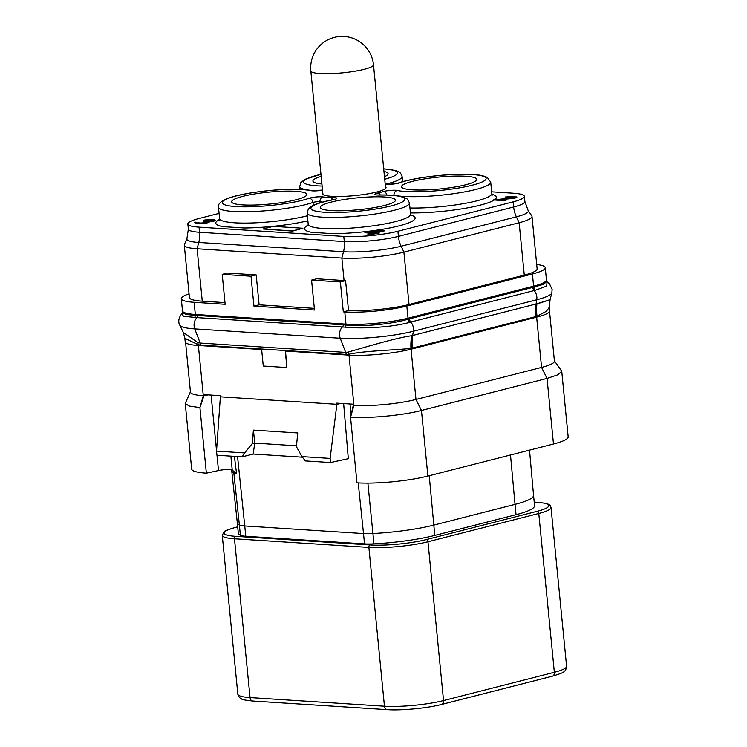 <?xml version="1.0" encoding="UTF-8"?>
<svg xmlns="http://www.w3.org/2000/svg" width="747" height="747" viewBox="0 0 747 747"><rect width="100%" height="100%" fill="white"/><g stroke="black" fill="none" stroke-linecap="round" stroke-linejoin="round"><path stroke-width="1.12" d="M536.701 264.466A44.073 6.975 174.4 0 1 545.254 267.697A44.073 6.975 174.4 0 1 532.406 273.981L406.816 306.027A44.073 6.975 174.4 0 1 344.778 311.957L343.303 311.863L348.504 310.528A44.073 6.975 -5.6 0 0 409.039 304.515L524.282 275.111A44.073 6.975 -5.6 0 0 537.13 268.827L531.995 216.434A44.073 6.975 -5.6 0 0 531.78 215.855L528.11 210.458A40.945 6.471 174.4 0 1 516.373 216.835L401.13 246.239A40.945 6.471 174.4 0 1 343.499 251.748L198.758 242.467A40.945 6.471 174.4 0 1 186.937 238.536L188.356 229.124A38.452 6.079 174.4 0 0 199.561 232.27A20.991 14.884 -86.3 0 1 198.758 242.467L197.115 248.779L341.855 258.06A44.073 6.975 -5.6 0 0 403.903 252.131L519.146 222.727A44.073 6.975 -5.6 0 0 531.995 216.434M186.937 238.536L184.388 244.549A44.073 6.975 -5.6 0 0 184.285 245.156L189.421 297.549A44.073 6.975 -5.6 0 0 202.26 301.162L224.987 302.619M343.303 311.863L340.371 281.955L311.564 280.106L314.496 310.014L253.943 306.13L251.011 276.222L222.214 274.373L225.146 304.281L194.127 302.292A44.073 6.975 174.4 0 1 181.297 298.679A44.073 6.975 174.4 0 1 189.056 293.851M546.374 279.033A44.39 7.022 174.4 0 1 546.767 279.836A44.39 7.022 174.4 0 1 533.825 286.166L408.236 318.213A44.39 7.022 174.4 0 1 345.749 324.179L195.098 314.524A44.39 7.022 174.4 0 1 182.175 310.883A44.39 7.022 174.4 0 1 182.408 310.014M545.254 267.697L546.449 279.864A44.073 6.975 174.4 0 1 533.601 286.157L408.011 318.194A44.073 6.975 174.4 0 1 345.973 324.123L195.322 314.468A44.073 6.975 174.4 0 1 182.483 310.845L181.297 298.679M546.767 279.836L546.907 281.292L543.676 284.252L533.946 287.091L408.292 319.146C392.082 324.179 362.155 326.934 345.833 325.01L195.182 315.355L185.788 314.45L182.315 312.339L181.913 313.721L183.529 316.298L197.031 317.606A2.101 1.485 -86.3 0 0 197.759 315.458M409.431 318.838A4.202 2.885 -104.3 0 0 410.775 322.041L409.683 322.33C392.791 327.223 362.612 329.007 345.077 327.139L197.031 317.606A8.394 5.957 -86.3 0 0 194.752 328.895A51.963 8.217 174.4 0 1 179.747 325.104C179.131 324.273 177.086 319.324 181.913 313.721M533.825 286.166L533.909 287.1A4.193 2.913 -102.2 0 0 535.188 290.303L410.775 322.041A8.394 5.771 -104.3 0 1 413.371 331.238A51.963 8.217 174.4 0 1 340.23 338.232A8.394 5.957 -86.3 0 1 342.509 326.934A2.101 1.485 -86.3 0 0 343.237 324.786M547.056 281.824L546.664 286.082L535.188 290.303M536.71 304.029C554.265 298.389 554.339 298.296 536.934 303.768L411.756 335.711C396.358 337.821 365.769 347.01 348.046 352.126L345.674 352.397L340.23 338.232L194.752 328.895L200.196 343.06L197.694 342.481L183.304 332.443L179.747 325.104M197.852 342.546A6.462 3.903 -75.8 0 1 198.058 344.638L184.854 338.27L185.209 341.818A44.39 7.022 174.4 0 0 198.132 345.459L198.058 344.638L200.672 345.114A6.293 4.463 -86.3 0 0 200.196 343.06L345.674 352.397A6.293 4.463 -86.3 0 1 346.15 354.442L200.672 345.114M347.897 352.164A6.462 5.089 -100 0 1 348.7 354.293L346.15 354.442M411.756 335.711A37.723 25.239 -99.6 0 0 410.953 348.41C393.902 350.212 364.162 350.81 348.849 354.265L348.784 355.124L285.27 351.043L286.895 367.552L285.503 351.062M412.008 335.683A37.742 25.547 -99.7 0 0 411.195 348.382L410.953 348.41M536.682 303.861A37.78 25.631 -108.1 0 0 536.785 316.345L411.195 348.382L411.27 349.148A44.39 7.022 174.4 0 1 348.784 355.124M535.674 316.663A37.78 25.958 -104.3 0 1 536.038 304.066L536.748 299.762A51.963 8.217 174.4 0 0 551.856 292.833L550.053 299.706L549.437 307.101L546.412 311.275L536.785 316.345L536.86 317.101L411.27 349.148M286.895 367.552L263.261 366.03L261.646 349.531L198.132 345.459M549.568 311.63L554.423 361.128A44.073 6.975 174.4 0 1 541.566 367.421L415.976 399.458A44.073 6.975 174.4 0 1 353.938 405.388L353.284 405.35L353.191 404.192L336.738 403.137L336.869 404.295L220.365 396.825L220.272 395.667L203.81 394.612L203.94 395.77L203.296 395.733A44.073 6.975 174.4 0 1 190.457 392.11L185.601 342.621M549.437 307.101L549.801 310.771A44.39 7.022 174.4 0 1 536.86 317.101M190.42 391.792L185.237 403.445L191.671 469.041A50.376 7.965 -5.6 0 0 206.368 473.178L218.498 470.563A10.495 1.662 -5.6 0 1 229.142 469.359L232.233 470.106L236.584 473.757A21.448 3.39 174.4 0 1 233.83 473.028A63.953 10.113 174.4 0 1 231.738 470.806L231.215 469.583M234.399 456.361L236.584 473.757M340.959 403.408L336.869 404.295L330.127 458.406L330.529 462.533L348.317 458.686L343.639 403.585M208.04 394.883L203.94 395.77L199.925 407.582L206.368 473.178M231.738 469.891L232.233 470.106L230.87 456.137M185.237 403.445L189.206 406.06L199.925 407.582L203.296 395.733L198.366 345.478M220.365 396.825L216.527 451.123L216.938 455.24L242.131 456.856L253.205 454.036L302.442 457.192M330.529 462.533L305.336 460.918L301.984 456.604L330.127 458.406M301.984 456.604L296.41 446.641L297.745 432.952L253.438 430.113L252.103 443.802L254.727 443.111L253.438 430.113M216.527 451.123L244.68 452.925L252.103 443.802M353.284 405.35L350.539 417.237L356.963 482.833A50.376 7.965 -5.6 0 0 427.891 476.063L553.48 444.017A50.376 7.965 -5.6 0 0 568.168 436.827L561.735 371.231L554.386 360.81M349.008 355.133L353.938 405.388L350.539 417.237C368.962 418.581 402.997 415.332 421.457 410.467L427.891 476.063M536.645 317.158L541.566 367.421L547.047 378.421L421.457 410.467L415.976 399.458L411.055 349.204M553.48 444.017L547.047 378.421L558.074 374.714L561.735 371.231M510.5 454.979L515.038 504.374A63.495 10.038 174.4 0 0 533.545 495.326A63.495 10.038 174.4 0 1 533.545 495.326L534.563 505.626A63.495 10.038 174.4 0 1 516.046 514.692L434.782 535.422L429.236 475.718M434.782 535.422A63.495 10.038 -5.6 0 1 373.958 543.853A20.991 3.324 -5.6 0 1 364.527 543.891L245.81 536.281A20.991 3.324 174.4 0 1 240.385 535.291A63.495 10.038 -5.6 0 1 238.302 533.069L237.294 522.769A63.495 10.038 -5.6 0 0 237.294 522.769A63.495 10.038 -5.6 0 0 239.376 524.973L233.83 473.028A4.202 4.024 -63 0 0 231.71 469.882M563.78 672.011L562.949 672.309M425.108 707.586L422.13 707.988M295.84 199.804A37.78 5.976 -5.6 0 0 306.858 194.416A37.78 5.976 -5.6 0 0 283.384 191.195A37.78 5.976 -5.6 0 0 242.672 196.396A37.78 5.976 174.4 0 0 231.654 201.793A37.78 5.976 174.4 0 0 255.129 205.014A37.78 5.976 174.4 0 0 295.84 199.804M384.472 176.703A37.78 5.976 -5.6 0 0 388.123 173.687A37.78 5.976 -5.6 0 0 383.949 171.427M321.92 183.995A37.78 5.976 174.4 0 1 312.918 181.054A37.78 5.976 174.4 0 1 321.173 176.423M331.285 202.082A37.78 5.976 -5.6 0 0 320.267 207.47A37.78 5.976 -5.6 0 0 343.751 210.701A37.78 5.976 -5.6 0 0 384.453 205.49A37.78 5.976 174.4 0 0 395.471 200.103A37.78 5.976 174.4 0 0 371.997 196.872A37.78 5.976 174.4 0 0 331.285 202.082M385.443 186.601A32.009 5.061 174.4 0 1 386.05 187.45A32.009 5.061 174.4 0 1 376.721 192.026A32.009 5.061 174.4 0 1 342.229 196.433A32.009 5.061 174.4 0 1 322.34 193.697A32.009 5.061 174.4 0 1 322.769 192.745M412.549 181.344A37.78 5.976 174.4 0 1 453.261 176.143A37.78 5.976 174.4 0 1 476.735 179.364A37.78 5.976 174.4 0 1 465.717 184.761A37.78 5.976 -5.6 0 1 425.006 189.962A37.78 5.976 -5.6 0 1 401.531 186.741A37.78 5.976 -5.6 0 1 412.549 181.344M491.666 191.82L513.18 193.202A38.452 6.079 174.4 0 1 524.375 196.358A38.452 6.079 174.4 0 1 513.17 201.849L397.918 231.253A38.452 6.079 174.4 0 1 343.797 236.425L199.057 227.144A38.452 6.079 174.4 0 1 187.852 223.988A38.452 6.079 174.4 0 1 199.066 218.498L219.086 213.39M307.867 220.804A55.623 8.796 174.4 0 1 244.148 227.994L222.849 226.63A55.623 8.796 174.4 0 1 219.543 219.441M410.775 215.061A55.623 8.796 174.4 0 1 396.732 226.434A55.623 8.796 174.4 0 1 332.77 233.68L311.462 232.308A55.623 8.796 174.4 0 1 308.166 225.127M493.478 199.907L504.57 200.822L506.121 200.215L497.502 199.664L515.234 197.89L516.84 196.984L513.478 196.47L505.093 197.04L512.834 196.928L514.347 197.329L513.394 197.768L493.478 199.907L506.121 200.215M498.884 199.748L513.693 198.394L516.84 197.591L516.84 196.984M505.093 197.04L514.225 197.432M194.622 222.699L198.917 223.68L206.686 223.073L209.216 222.13L208.292 221.663L215.164 220.496L214.585 219.861L207.806 219.627L203.754 220.169L213.007 220.458L203.968 221.588L207.022 222.083L205.126 222.765L200.159 223.054L195.583 222.158L194.622 222.699L202.306 223.39L209.197 221.924M208.871 221.831L214.23 221.047L215.192 220.104M203.754 220.169L212.886 220.561M203.968 221.588L206.882 222.167M376.675 232.868L384.518 230.86L382.66 230.543L364.9 232.709L371.642 233.353M364.9 232.709L372.286 233.185L367.879 234.306L369.746 234.633L379.112 233.223L376.012 232.821L384.5 230.655M263.019 229.002L292.581 231.103L302.899 228.255L273.365 226.36L263.019 229.002L292.553 230.898L302.899 228.255M184.285 245.156A44.073 6.975 -5.6 0 0 197.115 248.779L202.26 301.162M348.504 310.528L345.572 280.629A44.073 6.975 -5.6 0 1 344.059 280.536L316.737 278.79L311.564 280.106M253.943 306.13L259.116 304.813L314.338 308.352M259.116 304.813L256.184 274.905L227.387 273.057L222.214 274.373M340.371 281.955L345.572 280.629M251.011 276.222L256.184 274.905M332.77 233.68L311.462 232.308M244.148 227.994L222.849 226.63M377.226 233.708L379.093 233.017M374.144 233.512L377.207 233.503M369.746 234.633L374.126 233.307M367.879 234.306L369.728 234.427M368.934 232.373L380.139 231.178L374.172 232.7L368.934 232.373M370.167 232.448L378.748 231.533M242.131 456.856L244.68 452.925M253.205 454.036L254.727 443.111L296.494 445.791M345.077 327.139A2.101 1.475 -83.8 0 0 345.833 325.01L345.749 324.179M194.519 317.484A2.101 1.494 -88.9 0 0 195.182 315.355L195.098 314.524M409.72 322.321A4.202 2.867 -106.3 0 1 408.329 319.137L408.236 318.213M408.292 319.146A4.202 2.867 -106.3 0 0 409.683 322.33M532.807 287.362A4.202 2.885 -104.3 0 0 534.142 290.555A8.394 5.771 -104.3 0 1 536.748 299.762L413.371 331.238L412.661 335.543A37.78 25.958 -104.3 0 0 412.307 348.139M533.946 287.091A4.193 2.913 -102.3 0 0 535.226 290.294M348.046 352.126A6.48 5.108 -99.8 0 1 348.849 354.265M536.934 303.768A37.78 25.828 -108.2 0 0 537.009 316.252M197.694 342.481A6.48 3.922 -75.9 0 1 197.899 344.582M364.527 543.891L363.509 533.573L244.801 525.963A20.991 3.324 174.4 0 1 239.376 524.973L240.385 535.291M245.81 536.281L237.555 456.566M211.093 395.079L216.555 450.768M216.994 455.25L218.498 470.563M358.215 482.907L363.509 533.573A20.991 3.324 -5.6 0 0 372.949 533.545A63.495 10.038 -5.6 0 0 433.774 525.113L515.038 504.374L516.046 514.692M237.695 526.887L235.763 527.373A39.88 6.303 -5.6 0 0 235.753 536.337L370.148 544.955A39.88 6.303 -5.6 0 0 426.285 539.595L537.102 511.322A39.88 6.303 -5.6 0 0 537.112 502.357L534.217 502.171M537.102 511.322A2.101 1.438 75.7 0 1 538.774 513.478A41.981 6.639 -5.6 0 0 551.015 507.484C549.708 505.504 552.042 503.674 537.448 502.329A2.101 1.485 -86.3 0 1 537.784 502.404M537.112 502.357A2.101 1.485 -86.3 0 1 537.448 502.329L534.217 502.124M235.763 527.373A2.101 1.438 -104.3 0 0 235.445 527.41C227.462 529.847 223.68 531.322 224.091 531.827L222.251 535.338A41.981 6.639 -5.6 0 0 234.474 538.783L368.878 547.402A41.981 6.639 -5.6 0 0 427.966 541.752L538.774 513.478L554.349 672.291L443.541 700.574L427.966 541.752A2.101 1.438 75.7 0 0 426.285 539.595M235.753 536.337A2.101 1.485 93.7 0 0 234.474 538.783L250.049 697.595A41.981 6.639 174.4 0 1 237.826 694.15L222.251 535.338M370.148 544.955A2.101 1.485 93.7 0 0 368.878 547.402L384.453 706.214L250.049 697.595A4.202 2.979 -86.3 0 0 252.738 701.031C245.548 700.284 241.795 699.566 241.468 698.865C239.647 698.128 238.433 696.549 237.826 694.15M552.435 676.175A4.202 2.885 -104.3 0 0 554.349 672.291A41.981 6.639 174.4 0 0 566.59 666.305C565.498 672.272 564.741 670.208 563.929 671.637C563.966 672.337 560.138 673.85 552.435 676.175L441.617 704.449A4.202 2.885 -104.3 0 0 443.541 700.574A41.981 6.639 174.4 0 1 384.453 706.214A4.202 2.979 -86.3 0 0 387.133 709.65L252.738 701.031M385.209 184.22A37.78 5.976 174.4 0 1 385.34 184.238A8.394 1.326 -5.6 0 0 399.337 182.866A47.229 7.47 174.4 0 1 470.825 174.481A47.229 7.47 174.4 0 1 467.669 186.283A47.229 7.47 174.4 0 1 397.311 190.476A8.394 1.326 -5.6 0 0 383.388 191.568A37.78 5.976 174.4 0 1 377.889 192.978A8.394 1.326 -5.6 0 0 379.336 195.06A47.229 7.47 174.4 0 1 395.21 204.771A47.229 7.47 174.4 0 1 323.143 212.157A47.229 7.47 174.4 0 1 332.873 199.822A8.394 1.326 -5.6 0 0 333.115 197.563A37.78 5.976 174.4 0 1 323.049 196.919A8.394 1.326 -5.6 0 0 309.053 198.291A47.229 7.47 174.4 0 1 237.574 206.676A47.229 7.47 174.4 0 1 240.721 194.864A47.229 7.47 174.4 0 1 311.079 190.681A8.394 1.326 -5.6 0 0 322.517 190.149M322.116 186.059A47.229 7.47 174.4 0 1 320.967 174.359M383.706 168.887A47.229 7.47 174.4 0 1 384.714 179.252M316.112 190.812A51.422 8.133 174.4 0 1 310.836 190.401M306.877 189.869A51.422 8.133 174.4 0 1 299.743 186.517L300.033 189.402M383.687 168.775L395.714 170.503L398.627 171.679L400.579 173.183L402.101 176.479A51.422 8.133 174.4 0 1 385.816 184.135M322.508 190.083L312.367 190.7A4.202 3.716 102.2 0 0 311.079 190.681M219.207 220.234L219.599 218.591A51.422 8.133 -5.6 0 0 251.823 222.97A51.422 8.133 -5.6 0 0 307.381 215.78M322.685 202.054A41.981 6.639 174.4 0 1 319.996 201.746A4.202 0.663 -5.6 0 0 312.993 202.437L313.273 205.294M309.053 198.291A4.202 3.474 -109.3 0 1 312.993 202.437A51.422 8.133 174.4 0 1 255.866 211.42A51.422 8.133 174.4 0 1 218.479 207.246L219.599 218.591M320.089 202.792L319.996 201.746A4.202 3.464 -82 0 1 323.049 196.919M331.341 200.047A4.202 2.381 -89.3 0 1 333.115 197.563M334.339 199.496L332.471 199.822A4.202 2.148 78.9 0 1 332.873 199.822M308.212 224.277A51.422 8.133 -5.6 0 0 360.185 227.349A51.422 8.133 -5.6 0 0 410.561 214.24L409.449 202.895A51.422 8.133 174.4 0 1 359.064 216.004A51.422 8.133 174.4 0 1 307.101 212.932L308.212 224.277L307.82 225.921M409.449 202.895L407.358 199.047L401.428 196.489C396.377 195.359 389.131 194.864 379.681 194.986A4.202 1.952 89.2 0 0 379.336 195.06M380.232 194.976A4.202 2.558 -102.7 0 0 377.889 192.978M386.899 195.023A4.202 3.175 -106.3 0 0 383.388 191.568M394.005 195.406L393.996 195.256A4.202 3.716 -77.8 0 1 397.311 190.476M395.499 195.546A51.422 8.133 174.4 0 1 393.996 195.256A4.202 0.663 -5.6 0 0 390.998 195.191M409.954 207.993A51.422 8.133 -5.6 0 0 463.896 203.576A51.422 8.133 -5.6 0 0 491.825 193.501L490.714 182.156A51.422 8.133 174.4 0 1 456.762 193.221A51.422 8.133 174.4 0 1 399.449 196.088M385.191 184.061L386.33 184.201C383.65 184.836 400.504 183.417 398.356 183.024A4.202 3.474 70.7 0 1 399.337 182.866M386.33 184.201A4.202 3.464 98 0 0 385.34 184.238M492.04 194.332A55.623 8.796 174.4 0 1 494.925 199.533M494.038 200.149A55.623 8.796 174.4 0 1 410.439 212.932M199.057 227.144L199.561 232.27L344.292 241.561A20.991 14.884 -86.3 0 1 343.499 251.748L341.855 258.06L344.059 280.536M343.797 236.425L344.292 241.561A38.452 6.079 174.4 0 0 398.422 236.388A20.991 14.426 -104.3 0 0 401.13 246.239L403.903 252.131L409.039 304.515M397.918 231.253L398.422 236.388L513.665 206.984A20.991 14.426 -104.3 0 0 516.373 216.835L519.146 222.727L524.282 275.111M513.17 201.849L513.665 206.984A38.452 6.079 174.4 0 0 524.88 201.494L524.375 196.358M195.322 314.468L194.127 302.292M345.973 324.123L344.778 311.957M408.011 318.194L406.816 306.027M533.601 286.157L532.406 273.981M385.62 188.412L373.491 64.784A31.486 4.977 174.4 0 1 364.312 69.275A31.486 4.977 174.4 0 1 330.389 73.617A31.486 4.977 174.4 0 1 310.827 70.928L322.947 194.556M351.099 414.79L349.979 403.987M373.958 543.853L367.888 483.113M182.175 310.883L182.315 312.339M551.856 292.833L552.126 289.444L549.437 283.692L547.028 281.768M183.304 332.443L184.854 338.27M237.294 522.769L231.738 470.806M533.545 495.326L529.52 450.133M237.695 526.831L235.445 527.41M566.59 666.305L551.015 507.484M441.617 704.449C427.275 708.212 401.503 710.677 387.133 709.65M402.101 176.479L402.614 181.689M299.743 186.517L300.817 182.651L304.869 179.392L320.958 174.275M312.367 190.7C301.76 188.533 282.74 189.14 268.164 190.653C246.613 192.969 231.738 196.134 223.568 200.149C219.403 202.745 217.713 205.117 218.479 207.246M332.471 199.822C323.106 201.662 316.308 203.679 312.087 205.883L308.436 208.712L307.101 212.932M379.681 194.986L377.422 195.023M398.356 183.024C411.214 178.402 439.535 174.509 460.441 174.256C470.04 174.107 477.417 174.602 482.571 175.722L487.249 177.366L490.714 182.156M187.852 223.988L188.356 229.124M528.11 210.458L524.88 201.494M491.825 193.501L492.534 195.042L491.517 194.565M410.561 214.24L411.27 215.771L410.252 215.304M373.491 64.784A31.486 31.486 0 0 0 334.376 37.35A31.486 31.486 0 0 0 310.827 70.928"/></g></svg>
